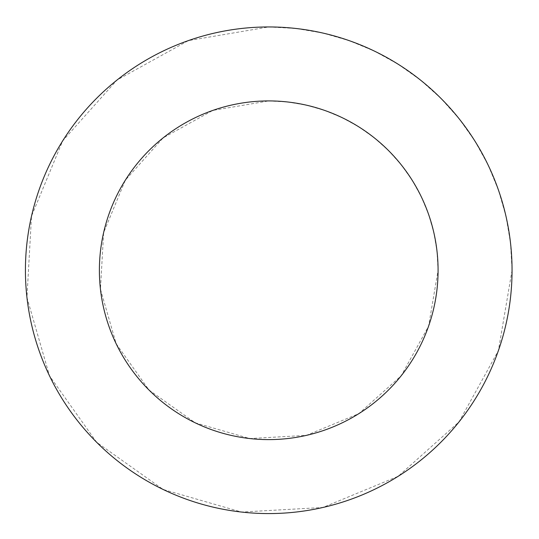 <?xml version="1.0" encoding="UTF-8"?>
<svg xmlns="http://www.w3.org/2000/svg" width="539" height="539" viewBox="0 0 539 539"><rect width="100%" height="100%" fill="white"/><g stroke="black" fill="none" stroke-linecap="round" stroke-linejoin="round"><path stroke-width="0.4" stroke-dasharray="2.69 2.02" d="M268.732 100.921L287.698 101.986L306.421 105.166L324.667 110.421L342.211 117.691L358.833 126.874L374.322 137.863L388.484 150.516L401.137 164.678L412.126 180.167L421.309 196.789L428.579 214.333L433.834 232.578L437.014 251.302L438.079 270.268L428.579 326.196L401.137 375.851L358.833 413.656L306.421 435.364L249.773 438.551L195.259 422.839L148.986 390.014L116.161 343.741L100.449 289.227L103.636 232.578L125.344 180.167L163.149 137.863L212.804 110.421L268.732 100.921M268.732 26.95L295.978 28.479L322.874 33.047L349.097 40.607L374.309 51.043L398.186 64.242L420.44 80.035L440.787 98.213L458.965 118.56L474.758 140.814L487.957 164.691L498.393 189.903L505.953 216.126L510.521 243.022L512.05 270.268L498.393 350.626L458.965 421.97L398.186 476.287L322.874 507.482L241.492 512.05L163.162 489.486L96.683 442.317L49.514 375.838L26.95 297.508L31.518 216.126L62.713 140.814L117.03 80.035L188.374 40.607L268.732 26.95"/><path stroke-width="0.81" d="M438.079 270.268A169.347 169.347 0 0 0 184.062 123.606A169.347 169.347 0 0 0 184.062 416.923A169.347 169.347 0 0 0 438.079 270.268M512.05 270.268A243.318 243.318 0 0 0 147.08 59.546A243.318 243.318 0 0 0 147.08 480.983A243.318 243.318 0 0 0 512.05 270.268"/></g></svg>
